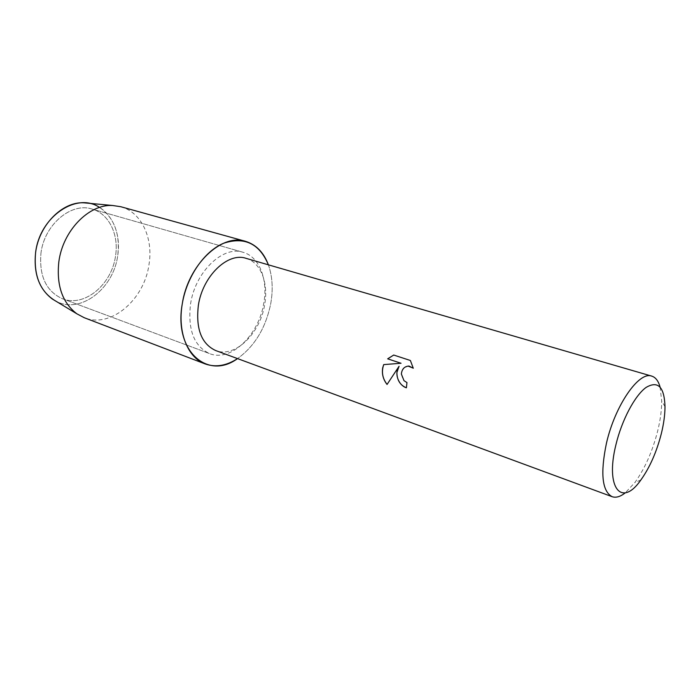 <?xml version="1.0" encoding="UTF-8"?>
<svg xmlns="http://www.w3.org/2000/svg" width="700" height="700" viewBox="0 0 700 700"><rect width="100%" height="100%" fill="white"/><g stroke="black" fill="none" stroke-linecap="round" stroke-linejoin="round"><path stroke-width="0.53" stroke-dasharray="3.5 2.62" d="M40.941 253.269C44.292 224.595 71.277 202.064 91.998 209.037C108.999 213.64 119.026 234.64 115.535 255.92C111.913 284.454 84.402 307.624 62.475 298.769C46.235 291.375 39.06 276.203 40.941 253.269C44.292 224.595 71.277 202.064 91.998 209.037C108.999 213.64 119.026 234.64 115.535 255.92C111.913 284.454 84.402 307.624 62.475 298.769C46.235 291.375 39.06 276.203 40.941 253.269M99.531 207.428C114.24 217.796 120.295 233.861 117.705 255.623C113.61 288.697 80.194 314.624 55.799 301.105C80.194 314.624 113.61 288.697 117.705 255.623C121.888 230.624 108.832 206.15 88.016 203.192M190.549 304.001C195.23 271.74 223.046 245.341 243.023 252.28C259.473 256.716 268.188 279.615 263.743 303.363C258.808 335.134 230.86 362.259 209.668 353.64C193.996 346.29 187.626 329.744 190.549 304.001C195.23 271.74 223.046 245.341 243.023 252.28C259.473 256.716 268.188 279.615 263.743 303.363C258.808 335.134 230.86 362.259 209.668 353.64C193.996 346.29 187.626 329.744 190.549 304.001M246.024 258.335C260.838 262.377 268.695 283.106 264.661 304.701C260.155 333.62 234.815 358.286 215.688 350.551M268.38 264.828C272.422 276.325 273.236 289.152 270.795 303.301C265.877 327.74 254.782 346.168 237.527 358.601C254.782 346.168 265.877 327.74 270.795 303.301C273.236 289.152 272.422 276.325 268.38 264.828M660.074 387.004L661.701 401.039C661.692 410.034 660.363 419.974 657.72 430.832C652.496 451.334 644.884 468.562 634.883 482.536L625.249 492.861M406.438 387.8L407.006 382.559L404.04 380.66C399.761 373.686 401.1 368.821 408.039 366.074M413.271 368.174L410.428 360.491L393.715 355.04M387.074 384.422L399.088 366.301M401.091 363.256L383.705 364.604M120.741 206.71C141.523 212.179 153.457 238.201 148.995 264.521C144.322 299.688 110.845 328.65 84.228 317.713M91.998 209.037L243.023 252.28L91.998 209.037M665 406.656L661.701 401.039M640.876 479.972L634.883 482.536M62.475 298.769L209.668 353.64L62.475 298.769"/><path stroke-width="1.05" d="M88.016 203.192L83.886 202.808C62.44 201.451 38.938 225.032 35.595 252.674C33.512 273.525 39.06 288.951 52.255 298.97L55.799 301.105C40.241 291.9 33.504 275.748 35.595 252.674C39.629 216.597 76.86 191.739 99.531 207.428M625.249 492.861C620.314 496.729 615.93 498.006 612.106 496.685L215.688 350.551C201.434 343.892 195.659 328.834 198.362 305.375C202.65 276.045 227.894 251.983 246.024 258.335L651.77 376.127C655.629 377.335 658.394 380.966 660.074 387.004M182.236 304.08C186.629 276.824 204.356 251.195 223.633 243.241C244.58 236.425 259.499 243.618 268.38 264.828C263.725 252.429 256.104 244.598 245.507 241.334C221.48 233.144 187.854 265.011 182.236 304.08C173.679 351.137 207.839 380.511 237.527 358.601C226.415 365.82 215.635 367.596 205.179 363.93C187.81 357.796 177.38 332.334 182.236 304.08M396.891 372.514L399.044 366.301L387.056 384.457C383.145 379.479 381.71 373.896 382.725 367.719L383.705 364.604L401.039 363.256L387.66 358.829L393.715 355.04L410.375 360.491L413.289 368.235L409.01 366.065C404.477 366.31 401.931 368.961 401.363 374.019L403.996 380.669L406.963 382.567L406.394 387.809C400.137 385.192 396.97 380.091 396.891 372.514M612.106 496.685C602.105 491.216 600.215 473.436 606.419 443.363C614.968 405.475 639.056 370.877 651.77 376.127M615.904 444.832C621.749 420.184 634.883 395.474 646.082 387.433C658.026 380.433 664.326 386.846 665 406.656C664.974 414.724 663.766 423.658 661.378 433.44C656.661 451.903 649.827 467.416 640.876 479.972C621.784 507.684 605.01 488.425 615.904 444.832M406.394 387.791C398.746 385.499 393.829 373.616 399.088 366.301L399.044 366.301M408.039 366.074L413.271 368.174M393.733 355.049L387.704 358.829L401.039 363.256M383.749 364.595C381.273 371.656 382.384 378.262 387.074 384.422M205.179 363.93L84.228 317.713L76.886 313.819C62.396 302.767 56.376 285.477 58.826 261.94C62.72 230.72 88.97 203.98 112.525 205.485L120.741 206.71L245.507 241.334M83.886 202.808L112.525 205.485M52.255 298.97L76.886 313.819"/></g></svg>

